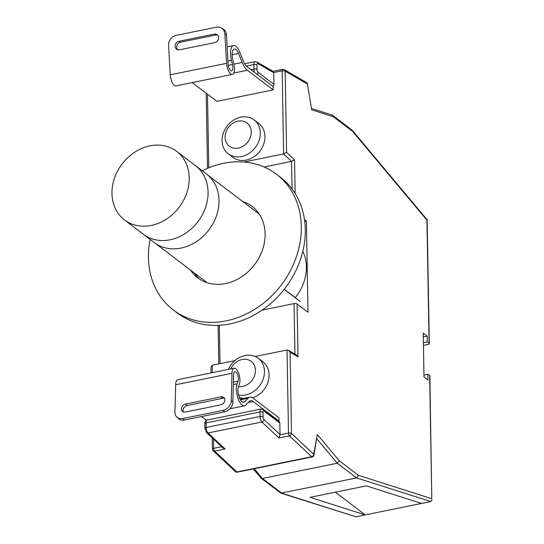<?xml version="1.0" encoding="UTF-8"?>
<svg xmlns="http://www.w3.org/2000/svg" width="544" height="544" viewBox="0 0 544 544"><rect width="100%" height="100%" fill="white"/><g stroke="black" fill="none" stroke-linecap="round" stroke-linejoin="round"><path stroke-width="0.82" d="M124.528 219.946A43.078 35.809 -52.8 0 0 166.484 219.096A43.078 35.809 -52.8 0 0 189.203 177.779A43.078 35.809 -52.8 0 0 176.644 151.341A43.078 35.809 -52.8 0 0 149.892 145.846A43.078 35.809 -52.8 0 0 111.962 193.514A43.078 35.809 -52.8 0 0 124.528 219.946L154.319 242.583A43.078 35.809 -52.8 0 0 196.275 241.733A43.078 35.809 -52.8 0 0 219.001 200.41A43.078 35.809 -52.8 0 0 206.434 173.978L259.25 214.091M295.263 297.636A43.078 35.809 -52.8 0 0 306.394 266.805A43.078 35.809 -52.8 0 0 302.811 251.376M176.644 151.341L195.514 165.675A43.078 35.809 -52.8 0 1 208.073 192.114A43.078 35.809 -52.8 0 1 185.354 233.43A43.078 35.809 -52.8 0 1 143.398 234.28A43.078 35.809 -52.8 0 0 185.354 233.43A43.078 35.809 -52.8 0 0 208.073 192.114A43.078 35.809 -52.8 0 0 195.514 165.675L206.434 173.978A43.078 35.809 -52.8 0 1 219.001 200.41A43.078 35.809 -52.8 0 1 196.275 241.733A43.078 35.809 -52.8 0 1 154.319 242.583L207.128 282.696M311.624 108.514L332.105 115.036L333.343 116.736L311.651 109.827L307.469 84A2.244 2.244 0 0 0 306.381 82.436A2.244 1.931 120.1 0 1 307.272 83.966L285.172 71.176L286.586 152.361L283.614 153.911L282.166 70.829L273.707 72.549L273.924 84.327A2.244 1.863 127.2 0 1 272.898 86.374M238.462 386.6A14.586 12.124 -52.8 0 0 255.442 370.314A14.586 12.124 -52.8 0 0 245.344 359.264A14.586 12.124 -52.8 0 0 230.751 368.914M228.324 369.41A21.311 17.721 127.2 0 1 245.004 355.545A21.311 17.721 127.2 0 1 258.237 358.265A21.311 17.721 127.2 0 1 264.459 371.348A21.311 17.721 127.2 0 1 245.691 394.93A21.311 17.721 127.2 0 1 238.544 394.964M251.28 131.934A14.586 12.124 -52.8 0 0 237.973 121.128A14.586 12.124 -52.8 0 0 225.134 137.265A14.586 12.124 -52.8 0 0 238.442 148.077A14.586 12.124 -52.8 0 0 251.28 131.934M240.842 117.171A21.311 17.721 127.2 0 1 254.075 119.891A21.311 17.721 127.2 0 1 260.297 132.967A21.311 17.721 127.2 0 1 241.529 156.556A21.311 17.721 127.2 0 1 228.29 153.836A21.311 17.721 127.2 0 1 222.074 140.753A21.311 17.721 127.2 0 1 240.842 117.171M228.29 153.836L232.941 157.366A21.311 17.721 -52.8 0 0 246.18 160.086A21.311 17.721 -52.8 0 0 263.711 144.065A21.311 17.721 -52.8 0 0 258.726 123.42L254.075 119.891M252.627 397.854A21.311 17.721 -52.8 0 0 268.246 381.249A21.311 17.721 -52.8 0 0 262.888 361.801L258.237 358.265M335.315 492.191L365.228 514.916L310.039 497.338L366.364 485.867L421.552 503.438L355.973 516.8L280.881 493.129L356.626 477.931L358.496 475.368L431.793 498.712L429.644 375.605A2.244 0.857 -1 0 1 429.876 375.979L431.793 498.712M262.092 310.114L294.066 303.6A2.244 0.857 -1 0 1 297.072 303.946L307.999 312.242L306.408 221.041L304.477 219.572M297.072 303.946L297.996 356.837L296.392 354.885L288.47 350.302L287.042 350.01L255.211 356.49M421.552 503.438L430.8 501.554L432.038 499.814M243.889 162.01L283.614 153.911L291.584 161.398L264.132 166.994M239.156 397.052A21.311 17.721 -52.8 0 0 243.297 398.514M263.942 410.965A2.244 1.863 -52.8 0 0 263.289 409.584L279.181 421.654A2.244 1.863 127.2 0 1 279.834 423.035L263.942 410.965A2.244 0.904 78.5 0 0 262.99 412.277L263.065 416.826A2.244 0.904 78.5 0 0 264.01 419.58L280.038 434.636L279.834 423.035M280.038 434.636L278.97 437.981L261.95 421.988L208.039 432.97L225.066 448.963L214.601 451.092L236.844 471.981L311.671 456.736L289.435 435.846L278.97 437.981M211.079 372.919L210.977 367.112L212.214 365.248L234.899 360.631M423.429 345.379L428.06 344.434A2.244 0.857 179 0 0 429.311 343.638A2.244 0.857 179 0 0 429.08 343.271L427.292 341.911L427.19 336.11L423.218 333.091L423.987 377.033L427.958 380.052L427.856 374.252L429.644 375.605M253.266 468.935L260.848 477.992L262.439 478.475L337.266 463.23L339.347 460.822L358.496 475.368M272.578 71.584L273.707 72.549M311.651 109.827L307.469 84M332.615 115.301L352.138 130.172L352.485 131.274L333.343 116.736M286.586 152.361L294.556 159.848L291.584 161.398L292.067 188.958M352.138 130.172L427.149 219.803L426.931 220.164L352.485 131.274M297.996 356.837L290.074 352.254L288.47 350.302M237.34 472.178A2.244 0.904 -101.5 0 1 236.844 471.981A2.244 1.782 -46.8 0 1 235.362 471.621A2.244 2.244 0 0 0 237.34 472.178L312.174 456.94A2.244 2.244 0 0 0 313.929 455.138L317.315 434.52L339.347 460.822M261.079 478.21L280.881 493.129M313.929 455.138A2.244 1.442 -169.7 0 0 313.732 454.328L317.315 434.52M206.557 432.609L204.904 428.257A2.244 0.857 -1 0 1 206.156 427.462L260.059 416.48L259.984 411.937L206.074 422.919L206.156 427.462A4.488 1.809 78.5 0 0 208.039 432.97A2.244 1.782 -46.8 0 1 206.557 432.609L222.836 447.902L225.066 448.963M423.953 375.047L427.856 374.252M423.286 336.906L427.19 336.11M423.388 342.706L427.292 341.911M304.722 221.381L306.408 221.041M239.414 383.976A8.983 3.624 78.5 0 0 239.374 375.639A8.983 3.624 78.5 0 0 235.824 368.723A8.983 3.624 78.5 0 0 234.172 368.22A8.983 3.624 78.5 0 0 231.996 373.286L231.295 400.71L232.88 402.206L233.58 374.775A5.392 2.176 -101.5 0 1 234.892 371.736A5.392 2.176 -101.5 0 1 235.878 372.035A5.392 2.176 -101.5 0 1 238.014 376.19A5.392 2.176 -101.5 0 1 238.041 381.201L237.102 383.772A12.566 5.073 78.5 0 0 237.884 398.004A12.566 5.073 78.5 0 0 244.433 405.817A12.566 5.073 78.5 0 0 245.67 405.096L249.125 401.52A14.362 5.794 -101.5 0 1 250.539 400.704A14.362 5.794 -101.5 0 1 253.171 401.506L278.997 421.124L278.936 417.806L253.116 398.194A17.952 7.242 78.5 0 0 249.818 397.188A17.952 7.242 78.5 0 0 248.057 398.208L244.596 401.785A8.976 3.624 -101.5 0 1 243.719 402.295A8.976 3.624 -101.5 0 1 239.04 396.719A8.976 3.624 -101.5 0 1 238.483 386.553L239.414 383.976M224.604 398.473A4.488 3.563 -46.8 0 0 222.578 398.337L187.17 405.552A4.488 3.563 -46.8 0 0 183.348 411.917M234.172 368.22L177.854 379.692A8.983 3.624 78.5 0 0 175.671 384.758L174.971 412.182A8.976 7.133 -46.8 0 0 176.875 417.085A8.976 7.133 -46.8 0 0 182.818 418.54L184.402 420.036L224.631 411.835L223.047 410.346A8.976 7.133 -46.8 0 0 231.295 400.71M184.402 420.036A8.976 7.133 133.2 0 1 178.459 418.574L176.875 417.085M232.88 402.206A8.976 7.133 133.2 0 1 224.631 411.835M182.818 418.54L223.047 410.346M185.382 412.053L220.782 404.838A4.488 3.563 -46.8 0 0 224.516 401.73A4.488 3.563 -46.8 0 0 223.958 397.576A4.488 3.563 -46.8 0 0 220.986 396.848L185.586 404.056A4.488 3.563 -46.8 0 0 181.852 407.164A4.488 3.563 -46.8 0 0 182.41 411.325A4.488 3.563 -46.8 0 0 185.382 412.053M278.589 421.206L278.997 421.124M201.538 416.541L206.462 420.281M232.322 74.412L176.004 85.884A8.983 3.624 -101.5 0 1 174.352 85.381A8.983 3.624 -101.5 0 1 170.258 74.8L168.572 45.56A8.976 7.732 -60 0 1 176.127 35.394L216.356 27.2A8.976 7.732 -60 0 1 221.34 27.955L222.918 28.866A8.976 7.732 120 0 1 226.474 35L228.16 64.233A5.392 2.176 78.5 0 0 230.622 70.591A5.392 2.176 78.5 0 0 231.608 70.89A5.392 2.176 78.5 0 0 232.512 64.505L231.458 60.418A12.566 5.073 -101.5 0 1 233.56 45.546A12.566 5.073 -101.5 0 1 239.503 51.707L243.175 60.704A14.362 5.794 78.5 0 0 247.33 66.953L273.156 86.564L273.21 89.882L247.391 70.264A17.952 7.242 -101.5 0 1 242.196 62.465L238.517 53.468A8.976 3.624 78.5 0 0 234.274 49.062A8.976 3.624 78.5 0 0 232.771 59.684L233.832 63.77A8.983 3.624 -101.5 0 1 232.322 74.412A8.983 3.624 -101.5 0 1 230.676 73.909A8.983 3.624 -101.5 0 1 226.583 63.322L224.896 34.082A8.976 7.732 -60 0 0 221.34 27.955M177.766 49.79A4.488 3.869 120 0 1 176.997 45.376A4.488 3.869 120 0 1 180.486 42.208L215.893 35A4.488 3.869 120 0 1 217.532 35.027M178.908 41.296L214.316 34.082A4.488 3.869 120 0 1 216.804 34.462A4.488 3.869 120 0 1 218.45 38.937A4.488 3.869 120 0 1 214.805 42.609L179.404 49.824A4.488 3.869 120 0 1 176.909 49.443A4.488 3.869 120 0 1 175.263 44.968A4.488 3.869 120 0 1 178.908 41.296L180.486 42.208M273.21 89.882L216.893 101.361L192.182 82.586M194.473 273.081A44.873 37.298 -52.8 0 0 199.777 279.242M297.248 299.146L284.267 289.279M190.495 270.062A44.873 37.298 -52.8 0 0 197.73 277.814A44.873 37.298 -52.8 0 0 241.434 276.923A44.873 37.298 -52.8 0 0 265.105 233.886A44.873 37.298 -52.8 0 0 252.015 206.346A44.873 37.298 -52.8 0 0 242.61 201.457M150.117 239.387A85.258 70.87 -52.8 0 0 148.437 257.652A85.258 70.87 -52.8 0 0 173.298 309.971A85.258 70.87 -52.8 0 0 256.34 308.285A85.258 70.87 -52.8 0 0 301.308 226.508A85.258 70.87 -52.8 0 0 276.447 174.189A85.258 70.87 -52.8 0 0 202.232 170.782M173.298 309.971L177.269 312.99A85.258 70.87 -52.8 0 0 260.311 311.304A85.258 70.87 -52.8 0 0 305.279 229.527A85.258 70.87 -52.8 0 0 280.418 177.208L276.447 174.189M300.145 301.498L284.192 289.374M294.95 354.056L294.066 303.6M219.354 325.278L220.021 363.657M207.482 94.207L208.767 167.804M212.214 365.248L212.344 372.667M213.5 439.13L213.663 448.338L221.585 446.726M280.031 434.819L288.49 433.092L287.042 350.01M290.074 352.254L291.496 433.439L313.732 454.328A2.244 1.782 133.2 0 1 311.671 456.736A2.244 0.904 -101.5 0 0 312.174 456.94M429.08 343.271L426.931 220.164M294.556 159.848L295.147 193.474M254.279 468.731L262.439 478.475L281.792 493.177L355.973 516.8M430.8 501.554L356.626 477.931L337.266 463.23L316.873 438.872M250.961 69.707L254 69.088L253.919 64.539L246.378 66.076M273.72 72.733L257.795 63.512A2.244 0.904 78.5 0 0 256.924 64.886L257.006 69.428A2.244 0.904 78.5 0 0 258.033 72.257L273.924 84.327M256.924 64.886A2.244 0.857 -1 0 0 253.919 64.539A4.488 1.809 -101.5 0 1 255.007 61.656L244.678 63.757M254.646 72.508A4.488 1.809 -101.5 0 1 254 69.088A2.244 0.857 -1 0 1 257.006 69.428M207.169 420.029A4.488 1.809 78.5 0 0 206.074 422.919A2.244 0.857 -1 0 0 204.823 423.715C204.422 422.3 205.204 421.076 207.169 420.029L261.072 409.047A4.488 1.809 -101.5 0 0 259.984 411.937A2.244 0.857 179 0 1 262.99 412.277M264.01 419.58A2.244 1.782 133.2 0 1 261.95 421.988A4.488 1.809 -101.5 0 1 260.059 416.48A2.244 0.857 179 0 1 263.065 416.826M257.006 74.297A2.244 1.863 -52.8 0 0 258.033 72.257M255.007 61.656L256.904 61.975A2.244 1.931 120.1 0 1 257.795 63.512M283.036 69.448A2.244 0.904 78.5 0 0 282.71 69.38A2.244 0.904 78.5 0 0 282.166 70.829A2.244 0.857 179 0 1 285.172 71.176A2.244 1.931 120.1 0 0 284.281 69.639A2.244 2.244 0 0 0 282.71 69.38L273.088 71.346M288.49 433.092A2.244 0.904 78.5 0 0 289.435 435.846A2.244 1.782 133.2 0 0 291.496 433.439A2.244 0.857 179 0 0 288.49 433.092M213.119 450.724A2.244 1.782 -46.8 0 0 214.601 451.092A2.244 0.904 78.5 0 1 213.663 448.338A2.244 0.857 179 0 0 212.412 449.133A2.244 2.244 0 0 0 213.119 450.724L235.362 471.621M248.152 402.533L253.171 401.506M233.335 384.54L237.102 383.772M233.396 382.146L238.041 381.201M175.671 384.758L231.996 373.286M242.706 402.172L244.596 401.785M240.394 399.772L248.057 398.208M222.578 398.337L220.986 396.848M187.17 405.552L185.586 404.056M170.258 74.8L226.583 63.322M228.283 65.368L232.512 64.505M227.984 61.125L231.458 60.418M232.091 54.774L238.517 53.468M233.92 64.151L242.196 62.465M233.784 73.039L247.391 70.264M226.474 35L224.896 34.082M215.893 35L214.316 34.082M218.763 363.916L218.09 325.339M256.904 61.975L273.224 71.427M263.289 409.584L261.072 409.047M306.381 82.436L284.281 69.639M427.149 219.803L429.311 343.638M206.196 93.235L207.509 168.32M212.214 437.927L212.412 449.133M204.904 428.257L204.823 423.715M230.01 408.755L244.433 405.817M240.067 399.174L249.818 397.188M227.154 46.845L233.56 45.546"/></g></svg>
